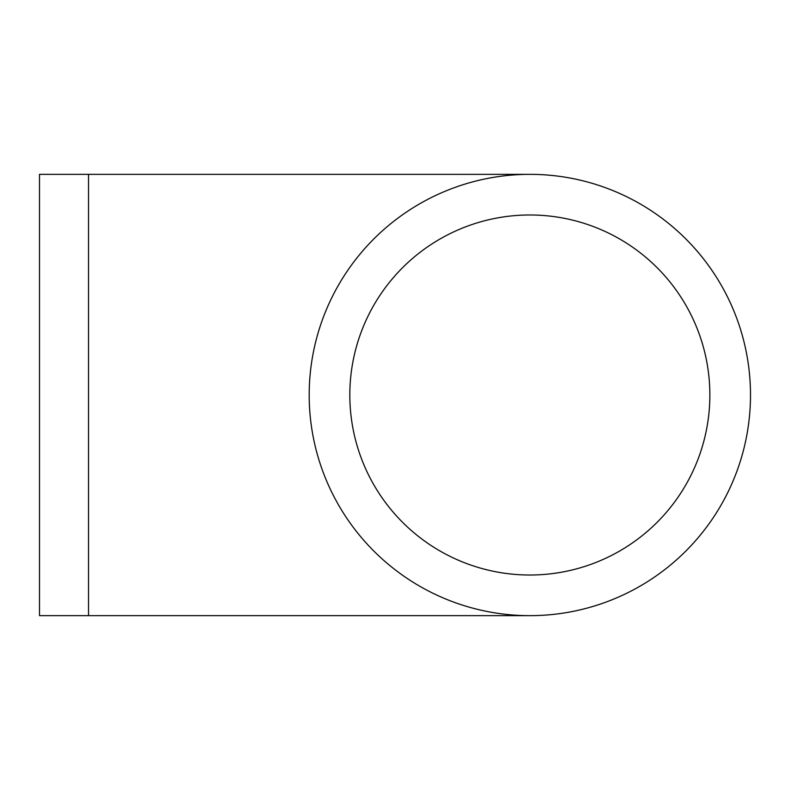 <?xml version="1.0" encoding="UTF-8"?>
<svg xmlns="http://www.w3.org/2000/svg" width="790" height="790" viewBox="0 0 790 790"><rect width="100%" height="100%" fill="white"/><g stroke="black" fill="none" stroke-linecap="round" stroke-linejoin="round"><path stroke-width="1.19" d="M309.186 395A220.657 220.657 0 0 0 640.177 586.091A220.657 220.657 0 0 0 640.177 203.909A220.657 220.657 0 0 0 309.186 395M349.822 395A180.031 180.031 0 0 0 619.854 550.907A180.031 180.031 0 0 0 619.854 239.094A180.031 180.031 0 0 0 349.822 395M88.539 615.657L88.539 174.343L39.5 174.343L39.5 615.657L529.843 615.657M88.539 174.343L529.843 174.343"/></g></svg>
